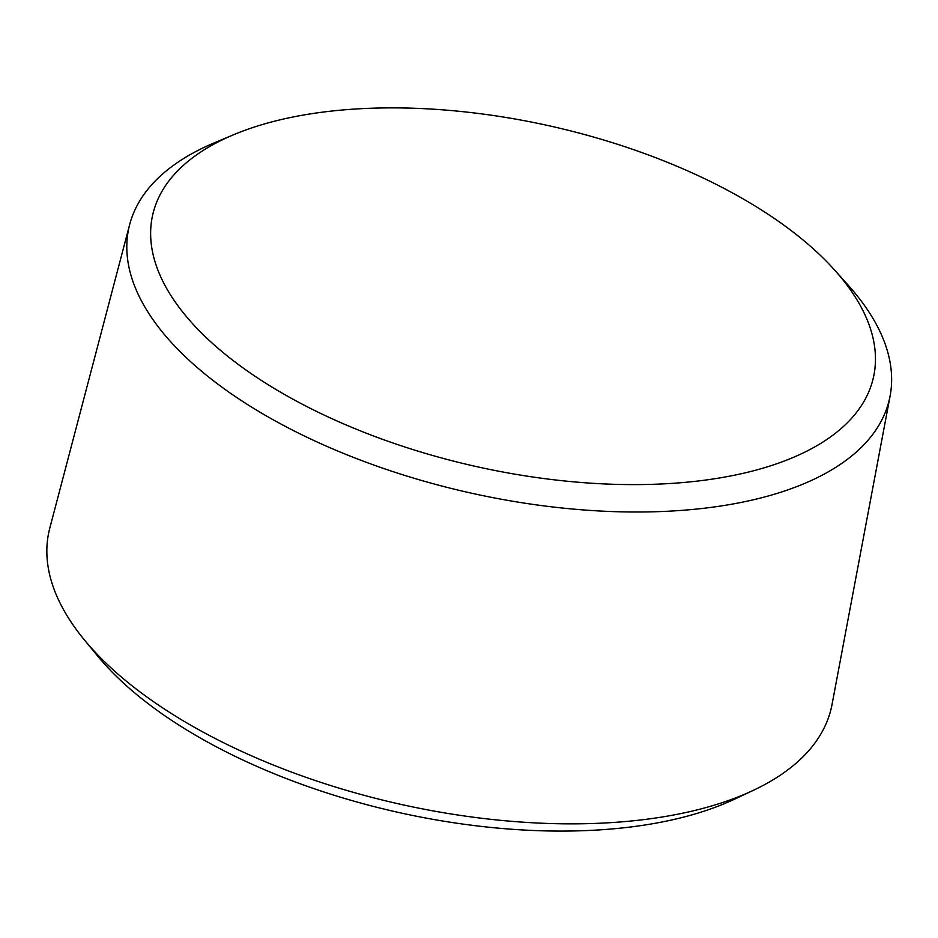 <?xml version="1.0" encoding="UTF-8"?>
<svg xmlns="http://www.w3.org/2000/svg" width="938" height="938" viewBox="0 0 938 938"><rect width="100%" height="100%" fill="white"/><g stroke="black" fill="none" stroke-linecap="round" stroke-linejoin="round"><path stroke-width="1.41" d="M233.656 134.72L214.403 142.799A389.809 183.836 12.7 0 0 129.679 224.534L49.796 528.141A400.995 189.113 12.7 0 0 84.139 639.61A400.995 189.113 12.7 0 0 117.496 673.683A400.995 189.113 12.7 0 0 753.226 790.394A400.995 189.113 12.7 0 0 832.053 704.426L890.115 395.918A389.809 183.836 12.7 0 0 848.644 285.727L834.714 270.167A369.42 174.222 12.7 0 0 233.656 134.72A369.42 174.222 12.7 0 0 215.728 346.274A369.42 174.222 12.7 0 0 700.534 480.713A369.42 174.222 12.7 0 0 834.714 270.167M84.139 639.61L97.306 655.639A381.848 180.084 12.7 0 0 129.081 688.093A381.848 180.084 12.7 0 0 734.442 799.223L753.226 790.394M129.679 224.534A389.809 183.836 12.7 0 0 195.491 366.031A389.809 183.836 12.7 0 0 607.461 511.374A389.809 183.836 12.7 0 0 890.115 395.918"/></g></svg>
